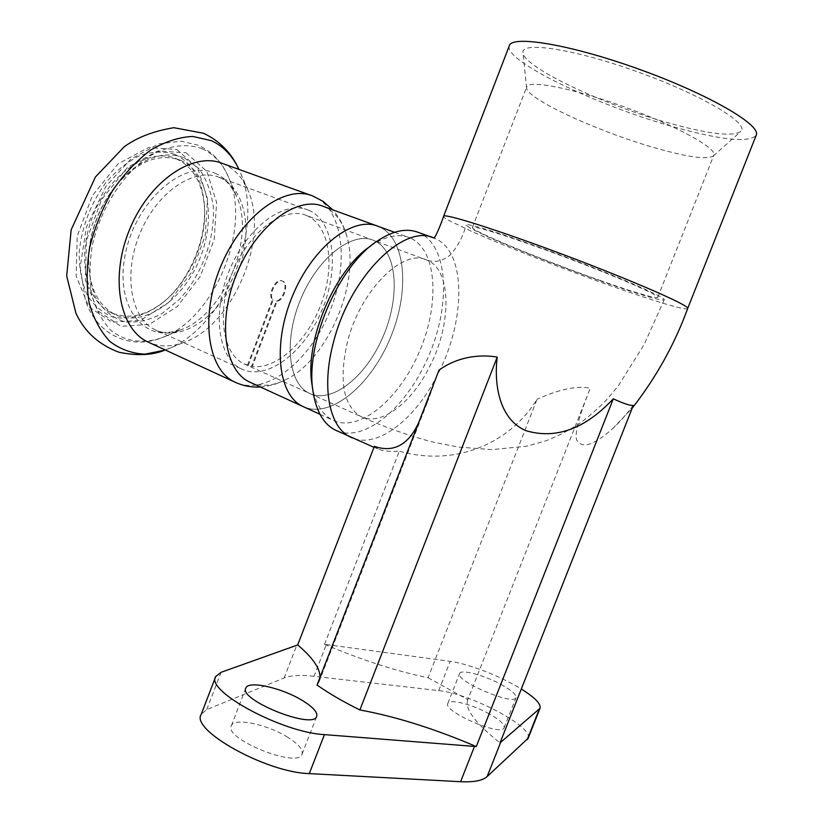 <?xml version="1.0" encoding="UTF-8"?>
<svg xmlns="http://www.w3.org/2000/svg" width="823" height="823" viewBox="0 0 823 823"><rect width="100%" height="100%" fill="white"/><g stroke="black" fill="none" stroke-linecap="round" stroke-linejoin="round"><path stroke-width="0.62" stroke-dasharray="4.12 3.09" d="M653.709 147.492C687.308 157.152 707.214 159.96 713.397 155.907L713.88 155.043C716.864 148.058 675.333 125.322 623.649 106.671C571.995 87.938 527.944 79.584 526.689 87.043L526.617 88.04C527.029 98.955 597.231 131.279 653.709 147.492M670.045 123.357C604.514 105.323 523.901 67.455 523.016 52.878C520.301 41.006 573.014 48.639 637.053 71.652C701.165 94.542 749.866 123.512 740.895 131.423C732.789 136.855 709.169 134.17 670.045 123.357M509.262 45.923C503.738 60.964 598.002 106.023 674.767 127.184C721.411 140.095 748.519 142.873 756.1 135.507M601.407 280.921C544.476 260.984 470.879 230.697 472.392 227.487C471.888 224.638 513.799 237.868 564.928 257.126C616.067 276.353 658.904 295.066 657.783 297.36C655.108 298.636 636.313 293.153 601.407 280.921M317.04 685.024L319.005 681.948L320.065 677.236M418.753 422.466L428.248 399.865L439.019 370.134M528.191 738.21C533.654 726.853 469.522 693.275 438.721 690.62L314.016 676.3L326.309 644.543L324.54 644.316L399.309 451.148C390.081 451.817 383.076 451.117 378.271 449.039L374.352 446.354M314.016 676.3C300.837 674.798 290.879 675.354 284.13 677.987L206.768 709.56L201.234 714.313M324.54 644.316C362.49 660.262 396.995 671.403 428.073 677.74L537.049 399.237C508.779 445.274 453.01 466.631 399.309 451.148M428.073 677.74L467.824 699.643L590.204 388.291C577.581 385.411 559.866 389.053 537.049 399.237M467.824 699.643C464.46 708.737 475.2 723.15 500.034 742.881M633.288 405.42C625.819 415.162 618.947 422.899 612.662 428.629C593.527 445.685 581.45 449.296 576.45 439.431C574.403 428.207 583.96 404.505 590.204 388.291M470.355 228.321L466.157 225.091C465.551 222.025 510.198 236.108 564.959 256.725C619.729 277.32 665.488 297.329 664.233 299.747C661.291 301.084 641.138 295.21 603.794 282.114C564.557 268.298 516.237 249.451 488.903 237.261L470.355 228.321M248.176 365.566L273.102 300.045C267.887 294.757 276.662 277.876 282.845 281.26C289.079 283.451 284.264 300.179 277.104 301.311L252.27 366.574L243.947 363.807C222.045 353.705 216.151 310.713 233.156 270.798C249.873 230.759 284.398 205.894 306.506 215.513L373.807 240.429C397.128 250.182 400.636 295.591 383.374 335.877C366.492 376.337 331.895 404.422 309.191 393.229C288.132 383.508 283.431 339.755 300.971 298.543C318.244 257.218 352.46 231.026 373.663 240.378C352.46 231.026 318.244 257.218 300.971 298.543C283.431 339.755 288.132 383.508 309.191 393.229C331.895 404.422 366.492 376.337 383.374 335.877C400.636 295.591 397.128 250.182 373.807 240.429L426.942 260.099C451.683 269.635 451.92 323.604 429.812 366.286C411.911 402.879 380.74 426.818 360.875 416.541L360.803 416.5C343.14 405.544 338.706 380.617 347.491 341.74C360.34 290.313 403.136 247.97 426.808 260.037C434.822 262.835 442.62 261.169 450.181 255.048C457.66 246.591 462.989 236.613 466.157 225.091M337.08 430.913C365.844 442.795 408.352 405.379 429.462 354.147C451.004 303.111 447.949 245.82 419.576 232.919L418.485 232.456M312.092 385.03C315.034 402.859 321.906 414.566 332.698 420.142C358.972 433.227 399.299 399.453 419.442 351.565C440.027 303.882 437.126 249.894 410.348 238.063L409.638 237.754C398.353 233.341 385.401 236.067 370.762 245.943L376.913 241.283M379.074 226.706C406.089 238.567 410.049 291.044 390.421 337.749C371.214 384.629 331.515 418.372 304.294 407.118C331.515 418.372 371.214 384.629 390.421 337.749C410.049 291.044 406.089 238.567 379.074 226.706L376.43 225.697M687.719 308.399C687.586 311.217 654.892 301.413 612.312 286.353C564.465 269.481 506.207 246.756 472.443 231.757L449.255 220.646C445.459 218.548 443.566 217.128 443.566 216.398L443.628 216.233M432.178 237.384L435.254 238.557C466.322 251.643 465.972 319.674 438.35 373.148C416.273 418.31 377.994 448.988 352.357 437.959M287.721 737.233C267.506 724.394 234.092 717.358 231.356 725.691C223.146 738.653 297.936 768.898 302.031 754.218C303.327 749.743 298.554 744.074 287.721 737.233M500.868 684.345C511.546 690.24 516.597 694.674 516.021 697.667C513.902 706.196 454.306 680.549 459.584 673.461C460.952 668.996 484.14 675.179 500.868 684.345M489.243 713.86C472.618 704.478 449.368 698.521 447.846 703.377C442.28 711.206 501.721 737.048 504.139 727.769C504.818 724.518 499.849 719.888 489.243 713.86M326.309 644.543L450.181 661.373C468.4 663.698 500.97 676.362 521.298 689.016M247.476 365.247L272.392 299.747C267.177 294.459 275.952 277.588 282.135 280.972C288.359 283.163 283.554 299.891 276.394 301.012L251.571 366.256L252.27 366.574M276.394 301.012L277.104 301.311M272.392 299.747L273.102 300.045M308.687 210.246C334.673 221.212 339.662 269.059 321.67 310.847C304.099 352.83 266.683 381.358 241.334 368.869C217.961 358.036 211.614 312.061 229.833 269.306C247.744 226.418 284.696 199.855 308.306 210.091L308.687 210.246M306.506 215.513L306.66 215.585C329.591 225.111 335.434 265.634 321.392 303.337C307.627 341.134 276.24 370.412 251.571 366.256M222.549 163.489L223.681 163.962C234.452 168.797 242.528 177.511 247.898 190.082C269.975 238.145 232.827 326.217 183.591 342.533C171.41 346.956 160.043 347.008 149.488 342.697M174.939 154.467C192.551 162.933 202.365 179.826 204.382 205.122C206.861 239.359 189.455 280.622 163.427 302.206C146.957 315.188 128.933 320.62 112.741 316.958C102.463 312.853 93.945 305.539 87.197 294.994C81.816 282.824 79.142 268.74 79.162 252.743C81.642 227.117 90.551 203.734 105.889 182.593C116.65 170.32 128.203 161.205 140.548 155.249C152.841 151.401 164.312 151.144 174.939 154.467M176.245 158.746C193.148 166.802 202.561 182.994 204.505 207.303C206.892 240.203 190.134 279.933 165.125 300.673C146.288 316.042 128.162 319.993 110.745 312.545C85.088 300.621 76.22 254.945 93.843 213.62C111.146 172.141 149.673 147.502 175.711 158.53L176.245 158.746M180.412 160.269C209.011 172.213 216.624 219.926 199.022 260.613C181.893 301.516 142.667 328.048 114.778 314.376C95.406 303.697 86.827 282.166 89.028 249.781C91.96 225.451 101.064 203.857 116.341 185.021C137.853 161.205 159.034 152.883 179.877 160.053L180.412 160.269M184.239 157.851L198.837 168.509C206.47 179.013 211.305 191.924 213.352 207.242C214.998 239.03 201.676 275.18 179.579 299.253L161.812 313.728C149.086 320.363 136.628 323.028 124.427 321.742C112.905 317.987 103.451 310.302 96.075 298.698C90.376 285.097 87.958 269.327 88.833 251.365C91.898 225.924 101.414 203.343 117.401 183.632C140.147 158.51 162.429 149.909 184.239 157.851M323.388 206.439L324.149 206.758C334.992 211.727 342.522 221.449 346.73 235.934C360.906 281.301 328.027 359.24 286.178 379.454C273.545 385.905 261.899 387.016 251.252 382.808M284.13 677.987L296.774 645.253M206.768 709.56L221.058 672.309M438.721 690.62L450.181 661.373M247.898 190.082L240.09 171.956C265.952 228.701 223.29 330.208 165.289 349.991L183.591 342.533M176.822 149.457L197.685 168.098L207.55 198.981L205.194 236.016L191.389 272.619L168.55 302.535L140.455 320.353L112.051 322.235L88.894 306.804L76.158 276.158L77.218 236.222L92.299 195.74L118.018 163.9L148.418 147.564L176.822 149.457M186.132 152.811L206.882 171.472L216.614 202.427L214.155 239.575L200.287 276.333L177.418 306.413L149.344 324.385L121.012 326.35L97.947 310.94L85.325 280.242L86.508 240.162L101.671 199.485L127.421 167.47L157.8 150.99L186.132 152.811M202.139 148.778C214.124 154.24 223.033 163.972 228.887 177.984C251.776 229.216 213.486 319.993 161.421 337.914C143.068 344.004 125.343 341.689 111.239 330.681C102.649 321.824 96.26 310.24 92.063 295.951C89.388 280.417 89.45 263.72 92.248 245.851C100.087 209.875 121.403 175.824 146.998 157.718C166.369 145.64 185.854 142.708 202.139 148.778M214.906 173.169C224.71 177.459 232.014 185.35 236.829 196.841C255.768 238.917 223.547 315.302 180.71 329.879C144.786 344.528 114.15 307.113 125.374 253.823C135.888 200.452 184.198 158.839 214.906 173.169M219.751 177.583C246.962 188.92 253.679 235.625 236.355 275.798C219.474 316.166 181.626 342.728 155.105 329.745C130.682 318.429 122.812 273.586 140.26 232.662C157.388 191.615 194.629 166.853 219.36 177.418L219.751 177.583M310.724 195.246L313.933 196.46C343.901 209.69 349.528 264.708 329.19 312.925C309.325 361.338 266.642 395.472 236.458 382.829M713.397 155.907L740.895 131.423M526.617 88.04L523.016 52.878M657.783 297.36L713.88 155.043M472.392 227.487L526.689 87.043M319.005 681.948L428.279 399.875M664.233 299.747L644.183 344.436L618.279 385.853L608.166 398.054C601.767 405.214 592.601 413.444 580.668 422.775C568.58 430.666 556.657 436.797 544.888 441.169L526.535 446.2L492.01 449.636L458.37 447.064L434.925 442.527C414.092 437.538 385.123 427.446 360.875 416.551M313.069 391.697L313.172 392.396M319.982 414.308L332.698 420.142M394.587 232.292L409.638 237.754M243.947 363.807L360.803 416.5M378.271 449.029L373.981 447.321M612.662 428.629L632.208 408.157M434.163 237.6L434.894 238.063L434.184 238.073M302.031 754.218L316.69 716.432M231.356 725.691L245.758 688.254M504.139 727.769L516.021 697.667M447.846 703.377L459.584 673.461M215.513 677.082L215.708 676.557M282.135 280.972L282.845 281.26M204.505 207.303L204.382 205.122M165.125 300.673L163.427 302.206M179.877 160.053L175.711 158.53M114.778 314.376L110.745 312.545M89.028 249.781L88.833 251.365M116.341 185.021L117.401 183.632M308.306 210.091L219.659 177.542C225.574 179.198 231.294 185.628 236.829 196.841L228.887 177.984C222.58 162.687 212.437 151.792 198.446 145.301L181.338 141.144L158.788 143.902L130.816 159.127L105.961 186.245L86.466 226.911L80.181 267.033L85.551 300.92C97.639 335.877 131.145 349.785 161.421 337.914L180.71 329.879C168.561 333.336 160.032 333.284 155.105 329.745L241.334 368.869M260.294 386.954C269.913 386.162 278.534 383.662 286.178 379.454M346.73 235.934C344.292 226.582 339.632 217.889 332.77 209.844"/><path stroke-width="1.23" d="M756.1 135.507L756.316 134.941C760.925 124.582 706.792 93.4 637.918 68.813C569.094 44.103 511.196 34.895 509.262 45.923L443.628 216.233M613.31 398.805L476.27 746.554C434.534 728.725 395.74 716.524 359.877 709.961C343.109 701.669 328.84 693.357 317.04 685.024L439.019 370.134C460.366 354.662 484.572 354.785 497.226 357.12C494.098 381.646 497.977 418.979 526.164 430.758C556.122 439.482 585.174 428.834 613.31 398.805C623.433 403.507 630.089 405.718 633.288 405.42L500.034 742.881L540.022 708.305C541.215 704.015 534.971 697.585 521.298 689.016M320.065 677.236C319.921 668.122 312.462 657.361 297.679 644.954L374.352 446.354C393.6 452.969 408.393 445.006 418.753 422.466M359.877 709.961L497.226 357.12M476.27 746.554L324.437 734.62C281.816 732.501 205.05 690.703 215.708 676.557L221.058 672.309L297.679 644.954M215.513 677.082L201.234 714.313C190.02 729.908 266.292 772.632 309.294 773.61L460.592 781.706C473.842 782.323 482.7 780.605 487.154 776.542L528.191 738.21M432.178 237.384L418.485 232.456C406.459 227.776 392.602 230.718 376.913 241.283C337.78 266.662 304.561 345.393 313.172 392.396C316.33 411.51 323.665 424.051 335.156 430.018L337.08 430.913M370.762 245.943C334.611 269.44 304.181 341.586 312.092 385.03L313.069 391.697M394.587 232.292L378.343 226.397C353.509 215.575 313.296 246.211 292.926 294.922C272.259 343.479 277.896 394.824 302.463 406.274L304.294 407.118L302.463 406.274C277.896 394.824 272.259 343.479 292.926 294.922C313.296 246.211 353.509 215.575 378.343 226.397L379.074 226.706M443.566 216.367C442.815 212.632 497.308 229.751 565.216 255.315C633.165 280.859 689.376 305.477 687.719 308.399C674.644 344.251 656.137 377.51 632.208 408.157M352.357 437.959L350.279 437.013C329.354 427.24 321.207 387.582 333.449 342.399C349.734 276.723 404.299 222.992 434.174 238.094M302.02 700.27C312.946 706.936 317.832 712.317 316.69 716.432C313.059 729.929 238.104 699.756 245.871 687.966C248.34 680.323 281.631 687.802 302.02 700.27M149.488 342.697L147.368 341.72C119.026 328.418 109.716 276.116 130.137 228.197C150.208 180.134 193.724 151.339 222.549 163.489L310.724 195.246M251.252 382.808L249.359 381.944C223.979 370.103 217.2 319.489 237.343 272.187C257.177 224.741 297.7 195.36 323.388 206.439L376.43 225.697M460.592 781.706L474.49 746.43M487.154 776.542L500.641 742.397M309.294 773.61L324.437 734.62M527.224 739.661L539.219 709.344M211.377 140.651C223.383 146.237 232.57 155.814 238.948 169.394C231.428 152.934 219.638 140.887 203.579 133.275L173.869 127.699C153.479 131.094 136.927 137.462 124.201 146.803L95.417 176.986L71.169 229.782L66.684 275.931L75.942 313.224C84.522 331.731 98.863 344.744 118.954 352.234C137.143 355.978 152.471 355.279 164.929 350.125L145.105 354.157C132.184 353.602 120.487 349.415 110.025 341.596C100.643 331.731 93.699 318.861 89.172 302.977C86.333 285.735 86.518 267.208 89.728 247.384C94.696 227.467 102.289 208.579 112.514 190.73C123.944 174.157 136.69 160.598 150.743 150.043C165.063 141.649 179.054 137.102 192.726 136.433L211.377 140.651M236.458 382.829L234.432 381.893C207.324 369.177 199.804 315.528 221.14 265.407C242.147 215.153 285.344 184.239 312.843 196.008L323.017 201.326L332.77 209.844M249.359 381.944L319.982 414.308M373.981 447.321L335.156 430.018M443.576 216.377C442.435 220.245 435.995 236.808 434.163 237.6M756.316 134.941L687.719 308.399M528.068 738.519L540.022 708.305M147.368 341.72L234.432 381.893C242.692 385.822 251.313 387.51 260.294 386.954"/></g></svg>
